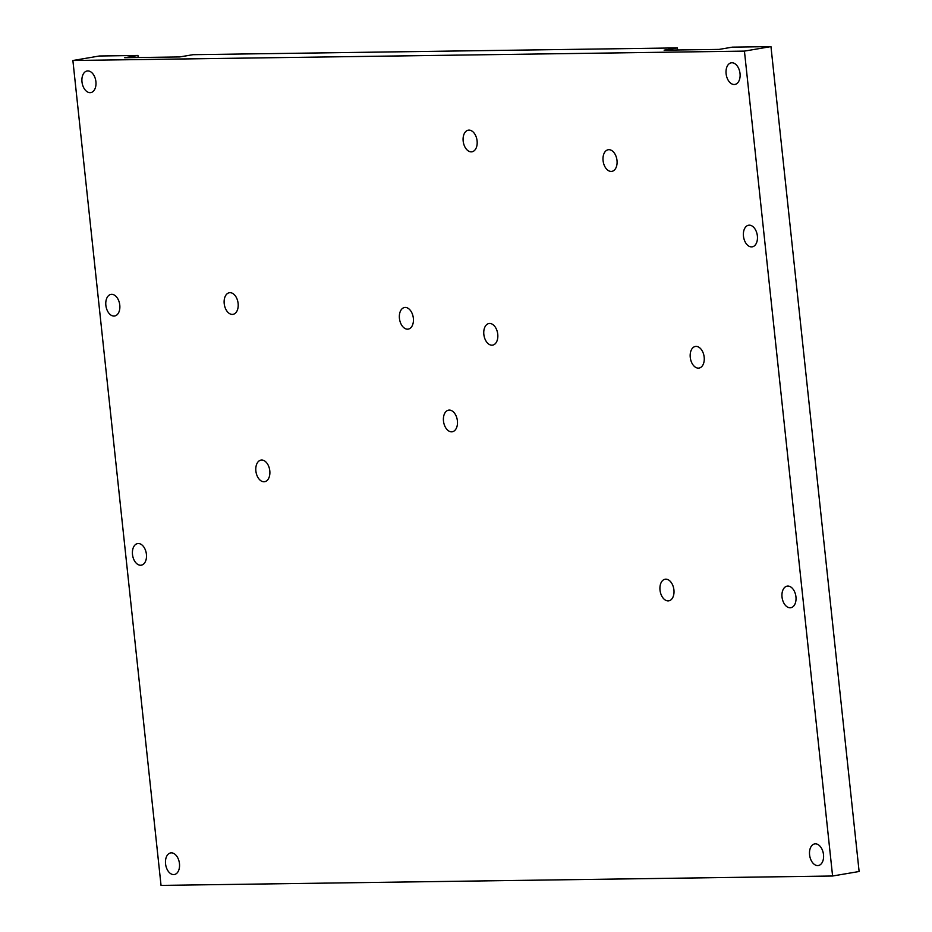 <?xml version="1.0" encoding="UTF-8"?>
<svg xmlns="http://www.w3.org/2000/svg" width="932" height="932" viewBox="0 0 932 932"><rect width="100%" height="100%" fill="white"/><g stroke="black" fill="none" stroke-linecap="round" stroke-linejoin="round"><path stroke-width="1.4" d="M677.599 49.978L677.378 47.905L664.12 50.165L719.166 49.396L732.424 47.136L770.962 46.6L859.118 871.502L832.591 876.01L744.435 51.109L72.882 60.498L161.038 885.4L832.591 876.01M677.378 47.905L192.982 54.685L179.725 56.934L124.678 57.714L137.936 55.454L99.409 55.99L72.882 60.498M749.258 225.171A10.963 6.908 -99.6 0 0 748.582 225.241A10.963 6.908 -99.6 0 0 743.608 237.194A10.963 6.908 -99.6 0 0 752.252 246.84A10.963 6.908 -99.6 0 0 757.308 235.412A10.963 6.908 -99.6 0 0 749.258 225.171M138.286 543.519A10.963 6.908 -99.6 0 0 137.61 543.589A10.963 6.908 -99.6 0 0 132.635 555.542A10.963 6.908 -99.6 0 0 141.28 565.188A10.963 6.908 -99.6 0 0 146.347 553.759A10.963 6.908 -99.6 0 0 138.286 543.519M734.218 84.509A10.963 6.908 -99.6 0 0 734.894 84.439A10.963 6.908 -99.6 0 0 739.88 72.486A10.963 6.908 -99.6 0 0 731.224 62.828A10.963 6.908 -99.6 0 0 726.168 74.269A10.963 6.908 -99.6 0 0 734.218 84.509M113.984 316.065A10.963 6.908 -99.6 0 0 114.659 316.006A10.963 6.908 -99.6 0 0 119.634 304.042A10.963 6.908 -99.6 0 0 110.99 294.395A10.963 6.908 -99.6 0 0 105.922 305.824A10.963 6.908 -99.6 0 0 113.984 316.065M173.667 874.589A10.963 6.908 -99.6 0 0 174.342 874.531A10.963 6.908 -99.6 0 0 179.317 862.566A10.963 6.908 -99.6 0 0 170.673 852.92A10.963 6.908 -99.6 0 0 165.616 864.348A10.963 6.908 -99.6 0 0 173.667 874.589M468.971 130.131A10.963 6.908 -99.6 0 0 468.307 130.189A10.963 6.908 -99.6 0 0 463.32 142.153A10.963 6.908 -99.6 0 0 471.976 151.8A10.963 6.908 -99.6 0 0 477.033 140.371A10.963 6.908 -99.6 0 0 468.971 130.131M230.006 292.683A10.963 6.908 -99.6 0 0 229.33 292.741A10.963 6.908 -99.6 0 0 224.356 304.706A10.963 6.908 -99.6 0 0 233 314.352A10.963 6.908 -99.6 0 0 238.056 302.912A10.963 6.908 -99.6 0 0 230.006 292.683M264.001 481.774A10.963 6.908 -99.6 0 0 264.665 481.716A10.963 6.908 -99.6 0 0 269.651 469.751A10.963 6.908 -99.6 0 0 260.995 460.105A10.963 6.908 -99.6 0 0 255.939 471.534A10.963 6.908 -99.6 0 0 264.001 481.774M405.234 307.443A10.963 6.908 -99.6 0 0 404.558 307.502A10.963 6.908 -99.6 0 0 399.583 319.466A10.963 6.908 -99.6 0 0 408.228 329.113A10.963 6.908 -99.6 0 0 413.284 317.672A10.963 6.908 -99.6 0 0 405.234 307.443M668.128 600.895A10.963 6.908 -99.6 0 0 668.803 600.837A10.963 6.908 -99.6 0 0 673.778 588.873A10.963 6.908 -99.6 0 0 665.133 579.226A10.963 6.908 -99.6 0 0 660.077 590.667A10.963 6.908 -99.6 0 0 668.128 600.895M698.383 368.128A10.963 6.908 -99.6 0 0 699.058 368.07A10.963 6.908 -99.6 0 0 704.033 356.106A10.963 6.908 -99.6 0 0 695.389 346.459A10.963 6.908 -99.6 0 0 690.321 357.888A10.963 6.908 -99.6 0 0 698.383 368.128M491.956 345.201A10.963 6.908 -99.6 0 0 492.632 345.143A10.963 6.908 -99.6 0 0 497.606 333.178A10.963 6.908 -99.6 0 0 488.962 323.532A10.963 6.908 -99.6 0 0 483.906 334.961A10.963 6.908 -99.6 0 0 491.956 345.201M449.282 410.092A10.963 6.908 -99.6 0 0 448.607 410.15A10.963 6.908 -99.6 0 0 443.632 422.114A10.963 6.908 -99.6 0 0 452.276 431.761A10.963 6.908 -99.6 0 0 457.332 420.32A10.963 6.908 -99.6 0 0 449.282 410.092M90.101 92.652A10.963 6.908 -99.6 0 0 90.777 92.594A10.963 6.908 -99.6 0 0 95.763 80.63A10.963 6.908 -99.6 0 0 87.107 70.983A10.963 6.908 -99.6 0 0 82.051 82.412A10.963 6.908 -99.6 0 0 90.101 92.652M815.372 843.844A10.963 6.908 -99.6 0 0 814.696 843.914A10.963 6.908 -99.6 0 0 809.722 855.867A10.963 6.908 -99.6 0 0 818.366 865.525A10.963 6.908 -99.6 0 0 823.434 854.085A10.963 6.908 -99.6 0 0 815.372 843.844M611.206 171.418A10.963 6.908 -99.6 0 0 611.881 171.36A10.963 6.908 -99.6 0 0 616.856 159.395A10.963 6.908 -99.6 0 0 608.212 149.749A10.963 6.908 -99.6 0 0 603.144 161.178A10.963 6.908 -99.6 0 0 611.206 171.418M787.82 586.065A10.963 6.908 -99.6 0 0 787.156 586.135A10.963 6.908 -99.6 0 0 782.169 598.088A10.963 6.908 -99.6 0 0 790.825 607.734A10.963 6.908 -99.6 0 0 795.881 596.305A10.963 6.908 -99.6 0 0 787.82 586.065M137.936 55.454L138.157 57.516M770.962 46.6L744.435 51.109"/></g></svg>
